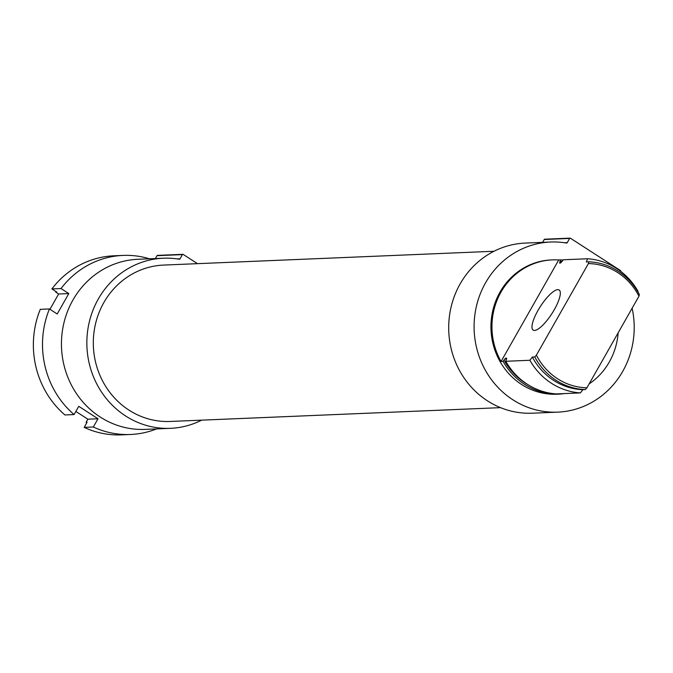 <?xml version="1.0" encoding="UTF-8"?>
<svg xmlns="http://www.w3.org/2000/svg" width="673" height="673" viewBox="0 0 673 673"><rect width="100%" height="100%" fill="white"/><g stroke="black" fill="none" stroke-linecap="round" stroke-linejoin="round"><path stroke-width="1.01" d="M563.192 260.089A67.207 63.195 87.6 0 0 560.76 259.879L558.733 259.963A67.207 63.195 87.6 0 0 552.356 259.887A67.207 63.195 87.6 0 0 501.057 361.485L503.093 361.393A67.207 63.195 87.6 0 0 553.627 394.025L551.599 394.109A67.207 63.195 87.6 0 0 557.976 394.185A67.207 63.195 87.6 0 0 564.319 393.579M589.136 383.888A67.207 63.195 87.6 0 0 609.309 361.998A67.207 63.195 87.6 0 0 618.159 332.799M552.356 259.887L551.338 259.929A67.207 63.195 87.6 0 0 491.004 329.72A67.207 63.195 87.6 0 0 556.958 394.227L557.976 394.185M503.093 361.393L505.516 358.179L506.584 358.129L505.768 361.283A67.207 63.195 87.6 0 0 556.302 393.915L580.412 392.906A67.207 63.195 87.6 0 1 529.878 360.274L532.335 357.052A63.927 60.107 87.6 0 0 582.868 389.684L580.412 392.906M637.903 291.88L638.08 291.392A67.207 63.195 87.6 0 0 587.546 258.76L563.444 259.761L560.626 263L559.557 263.05L560.76 259.879M506.752 358.44A63.927 60.107 87.6 0 1 506.584 358.129L506.618 358.987M505.768 361.283L529.878 360.274M532.335 357.052L534.774 356.951L536.389 355.159L588.421 263.564A62.135 58.425 87.6 0 1 638.955 296.196L639.35 294.454A63.927 60.107 87.6 0 0 588.816 261.822L586.376 261.923L587.546 258.76M582.868 389.684L585.308 389.583A63.927 60.107 87.6 0 1 534.774 356.951M536.389 355.159A62.135 58.425 87.6 0 0 586.923 387.791L585.308 389.583M588.421 263.564L588.816 261.822M638.955 296.196L586.923 387.791M620.683 271.328A0.597 0.564 87.6 0 0 620.472 270.546L570.418 238.225A0.597 0.564 87.6 0 0 569.644 238.419L567.272 242.608A0.9 0.841 87.6 0 1 566.414 243.029A85.135 80.045 87.6 0 0 550.59 242.019L525.192 243.088A85.135 80.045 87.6 0 0 448.773 331.486A85.135 80.045 87.6 0 0 532.309 413.197L557.707 412.137A85.135 80.045 87.6 0 0 632.124 308.226M550.59 242.019A85.135 80.045 87.6 0 0 474.171 330.426A85.135 80.045 87.6 0 0 557.707 412.137M197.5 263.665L183.174 254.411A0.597 0.564 87.6 0 0 182.4 254.613L180.028 258.802A0.9 0.841 87.6 0 1 179.169 259.223A85.135 80.045 87.6 0 0 163.346 258.213L137.948 259.273A85.135 80.045 87.6 0 0 61.529 347.672A85.135 80.045 87.6 0 0 145.065 429.391L170.462 428.331A85.135 80.045 87.6 0 0 201.648 420.145M163.346 258.213A85.135 80.045 87.6 0 0 86.926 346.612A85.135 80.045 87.6 0 0 170.462 428.331M157.776 255.471A0.597 0.564 87.6 0 0 157.011 255.673L155.379 258.541M494.007 251.265L163.632 265.078A78.261 73.593 87.6 0 0 93.379 346.343A78.261 73.593 87.6 0 0 170.176 421.466L500.544 407.653M545.021 239.285A0.597 0.564 87.6 0 0 544.255 239.487L542.623 242.356M538.021 310.379A23.9 6.772 122.9 0 1 559.112 289.97A23.9 6.772 122.9 0 1 551.843 313.719A23.9 6.772 122.9 0 1 533.184 330.115A23.9 6.772 122.9 0 1 538.021 310.379M558.733 259.963L501.057 361.485M86.876 422.627A83.637 78.64 87.6 0 1 86.085 422.274L87.103 422.232L84.175 427.389A89.61 84.26 87.6 0 0 121.376 434.867L130.52 434.48A89.61 84.26 87.6 0 0 156.624 428.903M56.086 291.645A83.637 78.64 87.6 0 0 55.724 292.107L56.742 292.065L51.88 288.927L61.024 288.549A89.61 84.26 87.6 0 1 123.033 255.412A89.61 84.26 87.6 0 1 149.507 258.794M123.033 255.412L113.888 255.799A89.61 84.26 87.6 0 0 51.88 288.927M84.175 427.389L93.32 427.002A89.61 84.26 87.6 0 0 130.52 434.48M86.085 422.274L87.843 419.186L75.847 411.439M49.953 309.286L58.644 293.992L55.724 292.107M49.432 308.949L40.287 309.336A89.61 84.26 87.6 0 0 64.928 414.955L74.072 414.568A89.61 84.26 87.6 0 1 49.432 308.949L57.213 313.971L68.806 293.571L61.024 288.549M93.32 427.002L98.006 418.757L78.749 406.324L74.072 414.568M58.644 293.992L68.806 293.571M87.843 419.186L98.006 418.757M503.917 359.946A65.718 61.79 87.6 0 0 528.17 384.805M562.132 261.477A65.718 61.79 87.6 0 0 559.944 261.326M505.516 358.179A63.927 60.107 87.6 0 0 506.357 359.702M180.028 258.802L177.251 258.92M182.4 254.613L157.011 255.673M567.272 242.608L564.496 242.726M569.644 238.419L544.255 239.487M182.863 254.327L157.465 255.387M570.107 238.133L544.709 239.201"/></g></svg>
